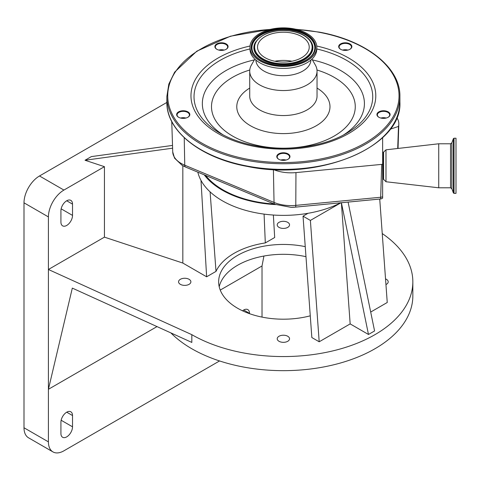 <?xml version="1.0" encoding="UTF-8"?>
<svg xmlns="http://www.w3.org/2000/svg" width="480" height="480" viewBox="0 0 480 480"><rect width="100%" height="100%" fill="white"/><g stroke="black" fill="none" stroke-linecap="round" stroke-linejoin="round"><path stroke-width="0.72" d="M170.874 332.898A129.468 74.748 0 0 0 191.832 348.768A129.468 74.748 0 0 0 332.922 364.974A129.468 74.748 0 0 0 412.842 295.914L412.842 281.82A129.468 74.748 0 0 0 382.242 233.556M210.09 191.856L216.012 271.386L206.634 276.798L182.832 263.058L104.436 237.144L48.414 269.49L48.414 389.292L72.318 288.102L191.832 342.426L191.832 334.674A129.468 74.748 0 0 0 332.922 350.874A129.468 74.748 0 0 0 412.842 281.82M216.012 271.386A69.75 40.272 180 0 1 265.308 242.922L274.68 237.51L273.366 215.034M104.436 237.144L104.436 166.674L63.912 190.068A21.924 12.66 120 0 0 48.414 216.918L48.414 269.49L191.832 334.674M305.244 246.642A64.734 37.374 0 0 0 218.646 281.82A64.734 37.374 0 0 0 237.606 308.25A64.734 37.374 0 0 0 310.266 315.816M189.084 279.306A6.168 3.558 0 0 0 182.37 278.532A6.168 3.558 0 0 0 178.56 281.82A6.168 3.558 0 0 0 180.366 284.34A6.168 3.558 0 0 0 187.086 285.108A6.168 3.558 0 0 0 190.89 281.82A6.168 3.558 0 0 0 189.084 279.306M287.742 336.258A6.168 3.558 0 0 0 281.022 335.49A6.168 3.558 0 0 0 277.212 338.778A6.168 3.558 0 0 0 279.018 341.292A6.168 3.558 0 0 0 285.738 342.066A6.168 3.558 0 0 0 289.548 338.778A6.168 3.558 0 0 0 287.742 336.258M385.944 284.574A6.168 3.558 0 0 0 388.2 281.82A6.168 3.558 0 0 0 386.394 279.306A6.168 3.558 0 0 0 385.53 278.892M287.742 222.348A6.168 3.558 0 0 0 281.022 221.574A6.168 3.558 0 0 0 277.212 224.862A6.168 3.558 0 0 0 279.018 227.382A6.168 3.558 0 0 0 285.738 228.15A6.168 3.558 0 0 0 289.548 224.862A6.168 3.558 0 0 0 287.742 222.348M348.096 202.086L374.58 330.954L368.478 334.476L350.166 323.904L319.194 341.784L311.844 337.542L303.036 216.174L310.386 220.422L319.194 341.784M379.734 199.056L387.246 302.496L370.698 312.054M219.216 286.752A64.734 37.374 180 0 1 305.976 256.662M197.838 172.17A86.31 49.83 0 0 0 222.348 200.778A86.31 49.83 0 0 0 308.016 213.3A86.31 49.83 0 0 0 340.698 202.8M204.222 174.834A86.31 49.83 0 0 0 222.348 190.206A86.31 49.83 0 0 0 275.634 204.6M274.212 204.018A85.446 49.332 180 0 1 222.96 189.852A85.446 49.332 180 0 1 205.614 175.41M295.53 207.114L380.34 198.99A4.314 0.576 -95.5 0 0 380.382 198.996A4.314 0.576 -95.5 0 0 380.676 197.25L381.696 164.388L295.962 172.602A30.102 17.376 180 0 1 273.408 169.542L273.3 169.5M184.23 137.682L184.752 165.204A4.314 2.064 112.6 0 0 185.616 167.076L182.172 165.384L174.54 158.142L172.728 151.926A29.028 16.758 0 0 0 184.752 165.204L274.038 202.434A4.314 2.064 112.6 0 0 274.902 204.306L291.036 207.342A26.988 15.582 0 0 0 295.452 207.12A4.314 0.576 84.5 0 0 295.494 207.126L380.382 198.996A4.314 4.314 0 0 0 382.638 198.096L382.638 137.586M397.704 148.476L398.484 126.438L390.168 129.21M382.638 152.406L383.382 152.322L383.382 179.25L382.638 179.166L382.638 164.232L381.696 164.388M382.638 196.776A4.314 2.568 -178.2 0 1 380.676 197.25L295.788 205.38A4.314 0.576 84.5 0 1 295.494 207.126L291.036 207.342M396.834 117.558L397.32 118.416A30.102 17.376 180 0 1 398.82 124.158A30.102 17.376 180 0 1 398.484 126.438M383.382 152.322L385.992 149.82L385.992 181.752L438.738 187.794L450.546 187.794L451.842 188.7L453.372 192.906L454.026 193.362L456 193.362L456 138.21L454.026 138.21L454.026 193.362M385.992 149.82L438.738 143.778L438.738 187.794M281.34 160.188A6.6 3.81 180 0 1 278.712 159.258A6.6 3.81 180 0 1 277.752 154.578A6.6 3.81 180 0 1 285.42 152.946A6.6 3.81 180 0 1 288.042 159.258A6.6 3.81 180 0 1 281.34 160.188M181.194 118.182A6.6 3.81 180 0 1 178.572 117.252A6.6 3.81 180 0 1 177.612 112.572A6.6 3.81 180 0 1 185.274 110.94A6.6 3.81 180 0 1 187.902 117.252A6.6 3.81 180 0 1 181.194 118.182M219.45 50.214A6.6 3.81 180 0 1 216.822 49.284A6.6 3.81 180 0 1 215.862 44.598A6.6 3.81 180 0 1 223.524 42.966A6.6 3.81 180 0 1 226.152 49.284A6.6 3.81 180 0 1 219.45 50.214M343.236 50.214A6.6 3.81 180 0 1 340.608 49.284A6.6 3.81 180 0 1 339.648 44.598A6.6 3.81 180 0 1 347.31 42.966A6.6 3.81 180 0 1 349.938 49.284A6.6 3.81 180 0 1 343.236 50.214M381.486 118.182A6.6 3.81 180 0 1 378.858 117.252A6.6 3.81 180 0 1 377.898 112.572A6.6 3.81 180 0 1 385.566 110.94A6.6 3.81 180 0 1 388.188 117.252A6.6 3.81 180 0 1 381.486 118.182M388.032 117.342A6.168 3.558 0 0 0 389.688 114.912A6.168 3.558 0 0 0 385.428 111.528A6.168 3.558 0 0 0 377.358 114.912A6.168 3.558 0 0 0 379.02 117.342M380.862 118.044A6.168 3.558 180 0 1 385.428 117.87A6.168 3.558 180 0 1 386.19 118.044M386.028 118.086A6.6 3.81 0 0 0 385.566 117.984A6.6 3.81 0 0 0 381.018 118.086M349.782 49.374A6.168 3.558 0 0 0 351.438 46.944A6.168 3.558 0 0 0 347.178 43.56A6.168 3.558 0 0 0 339.108 46.944A6.168 3.558 0 0 0 340.764 49.374M342.606 50.076A6.168 3.558 180 0 1 347.178 49.902A6.168 3.558 180 0 1 347.934 50.076M347.778 50.112A6.6 3.81 0 0 0 347.31 50.016A6.6 3.81 0 0 0 342.768 50.112M225.996 49.374A6.168 3.558 0 0 0 227.652 46.944A6.168 3.558 0 0 0 223.392 43.56A6.168 3.558 0 0 0 215.322 46.944A6.168 3.558 0 0 0 216.978 49.374M218.82 50.076A6.168 3.558 180 0 1 223.392 49.902A6.168 3.558 180 0 1 224.148 50.076M223.992 50.112A6.6 3.81 0 0 0 223.524 50.016A6.6 3.81 0 0 0 218.982 50.112M187.74 117.342A6.168 3.558 0 0 0 189.402 114.912A6.168 3.558 0 0 0 185.142 111.528A6.168 3.558 0 0 0 177.072 114.912A6.168 3.558 0 0 0 178.728 117.342M180.57 118.044A6.168 3.558 180 0 1 185.142 117.87A6.168 3.558 180 0 1 185.898 118.044M185.742 118.086A6.6 3.81 0 0 0 185.274 117.984A6.6 3.81 0 0 0 180.732 118.086M287.886 159.348A6.168 3.558 0 0 0 289.548 156.918A6.168 3.558 0 0 0 285.282 153.534A6.168 3.558 0 0 0 277.212 156.918A6.168 3.558 0 0 0 278.874 159.348M280.716 160.05A6.168 3.558 180 0 1 285.282 159.876A6.168 3.558 180 0 1 286.044 160.05M285.882 160.092A6.6 3.81 0 0 0 285.42 159.99A6.6 3.81 0 0 0 280.872 160.092M285.24 160.224A6.168 3.558 0 0 0 283.38 160.056A6.168 3.558 0 0 0 281.514 160.224M185.1 118.212A6.168 3.558 0 0 0 183.234 118.05A6.168 3.558 0 0 0 181.374 118.212M223.35 50.244A6.168 3.558 0 0 0 221.484 50.076A6.168 3.558 0 0 0 219.624 50.244M347.136 50.244A6.168 3.558 0 0 0 345.27 50.076A6.168 3.558 0 0 0 343.41 50.244M385.386 118.212A6.168 3.558 0 0 0 383.526 118.05A6.168 3.558 0 0 0 381.66 118.212M311.94 59.118L315.318 64.968A33.66 19.434 180 0 1 317.04 71.106A33.66 19.434 180 0 1 272.976 89.592A33.66 19.434 180 0 1 249.72 71.106A33.66 19.434 180 0 1 251.442 64.968L254.82 59.118M310.866 60.078A27.492 15.87 180 0 1 274.884 74.928A27.492 15.87 180 0 1 255.894 60.078M316.782 47.148L316.782 49.122A33.402 19.284 180 0 1 273.06 67.464A33.402 19.284 180 0 1 249.978 49.122L249.978 47.148A33.402 19.284 180 0 1 293.7 28.806A33.402 19.284 180 0 1 316.782 47.148A33.402 19.284 180 0 1 273.06 65.49A33.402 19.284 180 0 1 249.978 47.148M291.366 32.952A25.848 14.922 180 0 1 309.228 47.148A25.848 14.922 180 0 1 275.394 61.344A25.848 14.922 180 0 1 257.532 47.148A25.848 14.922 180 0 1 291.366 32.952M274.878 61.242A25.848 14.922 180 0 1 291.366 61.14A25.848 14.922 180 0 1 291.882 61.242M308.016 213.3L303.036 216.174M206.634 276.798L200.994 180.396M182.832 165.75L182.832 263.058M265.308 242.922L264.078 214.11M340.956 202.77L310.386 220.422M166.86 102.438L39.504 175.974A21.924 12.66 120 0 0 24 202.824L24 427.77A21.924 12.66 120 0 0 28.542 437.802L52.95 451.902A21.924 12.66 120 0 0 63.912 450.816L219.564 360.948M104.436 166.674L85.032 160.254L172.608 148.188M172.518 145.422L91.356 156.606L85.032 160.254M350.166 323.904L341.37 202.734M341.4 202.728L368.478 334.476M72.522 204.126A8.202 4.734 120 0 0 70.824 200.37A8.202 4.734 120 0 0 64.5 202.566A8.202 4.734 120 0 0 60.924 210.822L60.924 222.096A8.202 4.734 120 0 0 62.622 225.852A8.202 4.734 120 0 0 68.94 223.65A8.202 4.734 120 0 0 72.522 215.4L72.522 204.126L66.72 200.778M263.922 256.044L262.02 265.968L220.248 290.082M262.02 317.1L262.02 265.968M72.522 426.816L72.522 415.542A8.202 4.734 120 0 0 70.824 411.786A8.202 4.734 120 0 0 64.5 413.988A8.202 4.734 120 0 0 60.924 422.238L60.924 433.512A8.202 4.734 120 0 0 62.622 437.268A8.202 4.734 120 0 0 68.94 435.072A8.202 4.734 120 0 0 72.522 426.816L61.152 420.252M157.002 326.598L48.414 389.292L48.414 441.864A21.924 12.66 120 0 0 52.95 451.902M249.51 313.668L249.51 313.356A8.202 4.734 120 0 0 247.812 309.606A8.202 4.734 120 0 0 242.544 310.818M273.408 169.542L274.038 202.434A29.028 16.758 0 0 0 291.036 205.608A29.028 16.758 0 0 0 295.788 205.38L295.962 172.602M399.9 102.114A116.52 67.272 180 0 1 247.374 166.098A116.52 67.272 180 0 1 166.86 102.114C166.194 130.968 200.532 158.094 247.482 166.47C318.852 181.566 402.636 146.67 399.9 102.114L399.9 96.48A116.52 67.272 180 0 1 247.374 160.458A116.52 67.272 180 0 1 166.86 96.48L166.86 102.114M296.598 29.436A115.656 66.774 180 0 1 319.122 32.268A115.656 66.774 180 0 1 393.372 116.406A115.656 66.774 180 0 1 247.638 159.276A115.656 66.774 180 0 1 168.3 89.118A115.656 66.774 180 0 1 270.156 29.436M383.586 152.22L383.586 179.346L385.992 181.752M438.738 143.778L450.546 143.778L450.546 187.794M316.722 46.014A92.412 53.352 180 0 1 370.452 113.652A92.412 53.352 180 0 1 254.82 146.514A92.412 53.352 180 0 1 191.004 97.242A92.412 53.352 180 0 1 250.038 46.014M316.782 48.954A89.364 51.594 180 0 1 346.566 133.284C323.814 146.742 286.908 151.908 255.618 145.8C242.01 143.208 230.202 139.038 220.188 133.284A89.364 51.594 180 0 1 249.978 48.954M450.546 143.778L451.842 142.866L451.842 188.7M223.266 134.976A81.042 46.788 180 0 1 254.358 59.916M316.986 70.008A71.886 41.502 180 0 1 349.584 122.868A71.886 41.502 180 0 1 261.168 146.166A71.886 41.502 180 0 1 211.764 110.268A71.886 41.502 180 0 1 249.774 70.008M451.842 142.866L453.372 138.666L453.372 192.906M312.402 59.916A81.042 46.788 180 0 1 343.494 134.976M317.04 88.086A46.608 26.91 180 0 1 322.854 121.002A46.608 26.91 180 0 1 268.98 132.288A46.608 26.91 180 0 1 249.72 88.086M317.04 71.106L317.04 96.126A33.66 19.434 180 0 1 272.976 114.606A33.66 19.434 180 0 1 249.72 96.126L249.72 71.106M293.328 29.472A32.19 18.588 180 0 1 313.998 52.89A32.19 18.588 180 0 1 273.432 64.824A32.19 18.588 180 0 1 252.762 41.406A32.19 18.588 180 0 1 293.328 29.472M293.13 30.168A31.554 18.216 180 0 1 313.548 52.83C309.156 62.124 289.722 68.052 273.558 64.71C263.328 62.592 256.548 58.632 253.206 52.83A31.554 18.216 180 0 1 261.258 34.506A31.554 18.216 180 0 1 293.13 30.168M253.272 52.95A31.422 18.144 180 0 1 261.426 34.776A31.422 18.144 180 0 1 293.088 30.498A31.422 18.144 180 0 1 313.488 52.95M311.532 42.648A29.508 17.04 180 0 1 311.598 42.762A29.508 17.04 180 0 1 304.068 59.904A29.508 17.04 180 0 1 274.26 63.96A29.508 17.04 180 0 1 255.162 42.762A29.508 17.04 180 0 1 255.228 42.648M292.458 31.362A29.382 16.962 180 0 1 311.472 42.528A29.382 16.962 180 0 1 303.978 59.592A29.382 16.962 180 0 1 274.302 63.63A29.382 16.962 180 0 1 255.288 42.528L255.162 42.762M292.26 31.368A28.74 16.596 180 0 1 310.716 52.278A28.74 16.596 180 0 1 274.5 62.928A28.74 16.596 180 0 1 256.044 42.018A28.74 16.596 180 0 1 292.26 31.368M63.912 190.068L39.504 175.974M48.414 216.918L24 202.824M72.522 415.542L66.72 412.194M48.414 441.864L24 427.77M72.522 215.4L61.152 208.836M249.51 313.356L243.708 310.014M185.616 167.076L274.902 204.306M399.9 96.48C400.566 67.626 366.228 40.5 319.278 32.124L295.686 29.22M398.04 148.44L398.82 124.158M172.728 151.926L171.75 121.536M271.074 29.22L230.472 36.204L196.854 51.144L174.648 72.132L168.828 84.078L166.86 96.48M453.372 138.666L454.026 138.21M255.288 42.528C262.41 32.748 274.776 28.986 292.386 31.254C301.83 33.156 308.19 36.912 311.472 42.528L311.598 42.762"/></g></svg>
